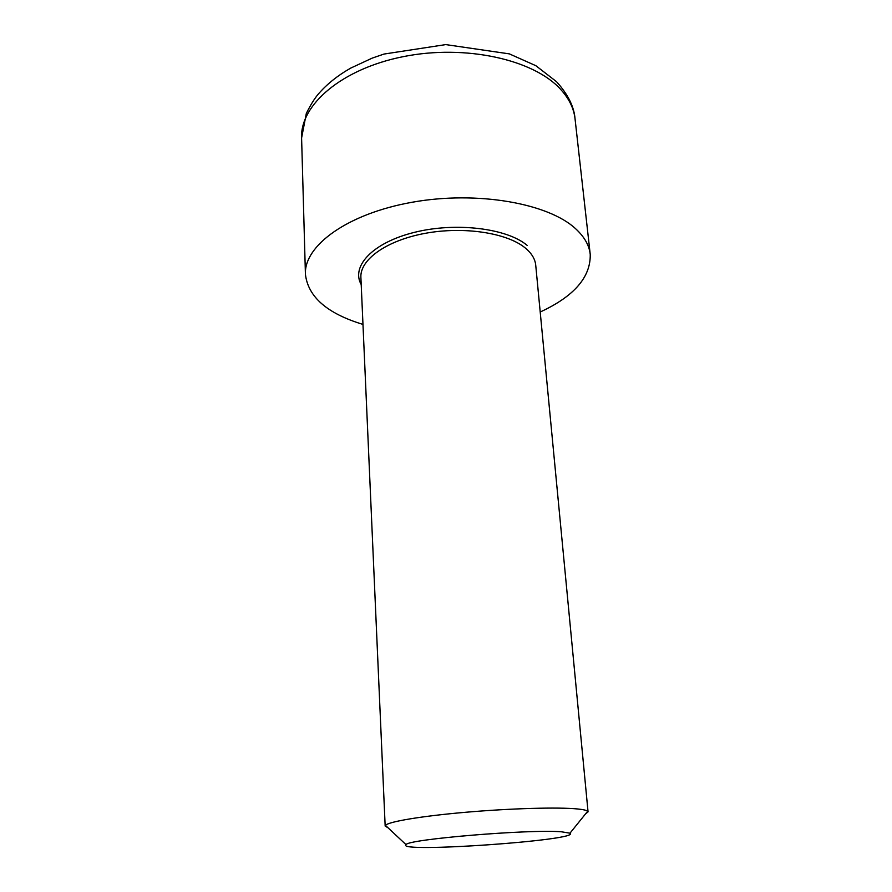 <?xml version="1.0" encoding="UTF-8"?>
<svg xmlns="http://www.w3.org/2000/svg" width="892" height="892" viewBox="0 0 892 892"><rect width="100%" height="100%" fill="white"/><g stroke="black" fill="none" stroke-linecap="round" stroke-linejoin="round"><path stroke-width="1.34" d="M585.453 813.995L588.051 811.865L587.672 811.241C586.579 810.282 583.223 809.523 577.592 808.966C558.593 807.048 511.038 808.342 466.36 812.211C421.626 816.057 388.299 821.688 385.455 825.379L385.166 826.059L388.042 827.798M540.206 312.01C574.136 296.311 590.805 277.077 590.225 254.332C589.233 245.311 584.371 236.793 575.674 228.776C548.435 203.32 477.298 190.598 412.438 202.194C347.467 213.612 303.893 245.746 305.421 274.245C308.008 296.858 327.197 313.571 362.977 324.409M561.481 831.801L569.977 833.184C582.086 840.208 395.011 853.287 406.027 844.646C407.443 839.272 529.558 829.058 561.481 831.801M527.161 245.389C507.091 228.307 456.024 221.941 414.479 232.333C372.789 242.568 350.779 266.24 361.215 284.593M385.166 826.059L360.892 277.39C359.799 259.739 386.414 240.439 425.205 233.336C463.929 226.144 507.269 232.901 525.366 248.065C531.665 253.317 535.122 259.026 535.724 265.169L588.051 811.865M575.05 118.87C574.113 106.706 567.936 94.307 556.519 81.685L535.869 65.707L509.354 53.877L445.732 44.6L383.973 54.066L372.22 58.114L350.757 68.082C337.51 75.619 326.628 84.361 318.11 94.307C314.385 98.744 310.461 105.111 306.324 113.429L301.596 137.981C300.002 105.066 341.58 68.784 403.608 56.575C465.535 44.165 533.817 59.63 560.522 89.245C569.051 98.577 573.891 108.445 575.05 118.87L590.225 254.332M569.977 833.184L587.672 811.241M406.027 844.646L385.455 825.379M301.596 137.981L305.421 274.245"/></g></svg>
